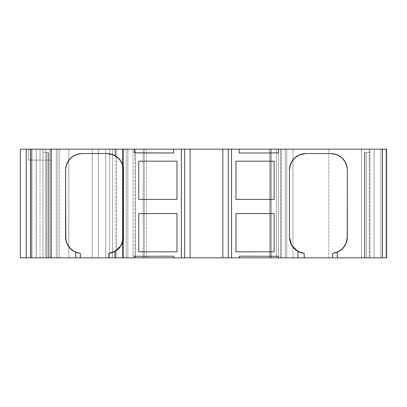 <?xml version="1.0" encoding="UTF-8"?>
<svg xmlns="http://www.w3.org/2000/svg" width="407" height="407" viewBox="0 0 407 407"><rect width="100%" height="100%" fill="white"/><g stroke="black" fill="none" stroke-linecap="round" stroke-linejoin="round"><path stroke-width="0.31" stroke-dasharray="2.04 1.53" d="M116.687 149.171L116.682 156.644L116.687 149.171L98.387 149.171L98.387 257.829L109.763 257.829L109.763 149.171L98.387 149.171L98.387 257.829L116.682 257.829L116.687 156.644L116.687 257.829L116.687 149.171L116.682 257.829L105.764 257.829L105.764 149.171L116.687 149.171L105.764 149.171L116.687 149.171L116.687 257.829L111.833 257.829L116.687 257.829L116.682 149.171M278.536 152.849L278.536 257.829L276.353 257.829L276.353 149.171L278.536 149.171L278.536 257.829L280.723 257.829L280.723 149.171L281.288 149.171L281.288 257.829L286.726 257.829L286.726 149.171L281.288 149.171L281.288 257.829L280.723 257.829L280.723 149.171L278.536 149.171L278.536 257.829L278.536 256.298L278.536 257.829L280.723 257.829L280.723 149.171L278.536 149.171L278.536 152.849L278.536 149.171L146.439 149.171L146.439 257.829L143.162 257.829L143.162 149.171L146.439 149.171L146.439 257.829L276.353 257.829L276.353 149.171L146.439 149.171L146.439 257.829L276.353 257.829L276.353 149.171L281.288 149.171L281.288 257.829L280.723 257.829L286.726 257.829L286.726 149.171L281.288 149.171L286.726 149.171L286.726 257.829L286.726 149.171L269.8 149.171L269.8 257.829L271.418 257.829L271.418 149.171L286.726 149.171L286.726 257.829L271.418 257.829L271.418 149.171L269.8 149.171L269.8 257.829L269.8 149.171L270.441 149.171L270.441 257.829L269.8 257.829L269.8 149.171L270.441 149.171L270.441 257.829L285.251 257.829L285.251 149.171L292.974 149.171L292.974 257.829L285.251 257.829L374.079 257.829L374.079 149.171L369.225 149.171L369.225 257.829L385.963 257.829L385.963 149.171L386.65 149.171L380.891 149.171L380.891 257.829L364.911 257.829L364.911 152.447L369.938 152.447L369.938 149.171L380.891 149.171L380.891 257.829L380.891 149.171L380.891 257.829L380.891 149.171L380.891 257.829L380.891 149.171L369.938 149.171L369.938 152.447L364.911 152.447L364.911 257.829L364.479 257.829L364.479 152.447L364.911 152.447L364.479 152.447L364.479 257.829L364.479 152.447L364.479 257.829L364.911 257.829L364.911 152.447L364.911 257.829L380.891 257.829L369.938 257.829L369.938 152.447L366.397 152.447L366.397 257.829L364.479 257.829L364.479 152.447L364.479 257.829L364.479 152.447L366.397 152.447L366.397 257.829L369.938 257.829L369.938 152.447L369.938 257.829L380.891 257.829L380.891 149.171L369.938 149.171L369.938 257.829L366.397 257.829L366.397 152.447L364.479 152.447L364.479 257.829L366.397 257.829L366.397 152.447L369.938 152.447L369.938 149.171L380.891 149.171L380.891 257.829L386.65 257.829L386.65 149.171L380.891 149.171L380.891 257.829L364.479 257.829L386.65 257.829L386.65 149.171L380.891 149.171L380.891 257.829L364.479 257.829L364.911 257.829L364.911 152.447L364.479 152.447L369.938 152.447L364.911 152.447L369.938 152.447L369.571 152.447L369.938 152.447L369.938 149.171L369.938 152.447L369.938 149.171L369.938 152.447L369.938 149.171L386.65 149.171L380.891 149.171L380.891 257.829L380.891 149.171L369.938 149.171L380.891 149.171L369.938 149.171L380.891 149.171L380.891 257.829L380.891 149.171L380.891 257.829L369.938 257.829L369.938 152.447L364.911 152.447L364.911 257.829L364.479 257.829L364.479 152.447L364.911 152.447L364.479 152.447L364.479 257.829L386.65 257.829L380.891 257.829L386.65 257.829L386.65 149.171L369.938 149.171L369.938 152.447L366.397 152.447L369.571 152.447L366.397 152.447L366.397 257.829L364.479 257.829L364.479 152.447L364.479 257.829L380.891 257.829L380.891 149.171L369.938 149.171L369.938 257.829L366.397 257.829L366.397 152.447L364.479 152.447L369.938 152.447L369.938 149.171L380.891 149.171L380.891 257.829L386.65 257.829L385.963 257.829L385.963 149.171L369.225 149.171L369.225 257.829L374.079 257.829L374.079 149.171L385.963 149.171L385.963 257.829L374.079 257.829L374.079 149.171L361.533 149.171L361.533 257.829L361.533 149.171L361.533 257.829L369.225 257.829L369.225 149.171L361.533 149.171L369.225 149.171M48.016 152.447L48.016 257.829L32.036 257.829L32.036 149.171L42.984 149.171L42.984 152.447L48.448 152.447L48.448 257.829L48.016 257.829L48.016 152.447L48.016 257.829L48.448 257.829L48.448 152.447L48.448 257.829L48.448 152.447L42.984 152.447L42.984 149.171L32.036 149.171L32.036 257.829L32.036 149.171L32.036 257.829L32.036 149.171L32.036 257.829L32.036 149.171L26.277 149.171L26.277 257.829L48.016 257.829L48.016 152.447L48.448 152.447L48.448 257.829L46.53 257.829L46.53 152.447L48.448 152.447L48.448 257.829L48.448 152.447L42.984 152.447L42.984 257.829L46.53 257.829L46.53 152.447L46.53 257.829L48.448 257.829L48.448 152.447L46.53 152.447L46.53 257.829L42.984 257.829L42.984 149.171L32.036 149.171L32.036 257.829L42.984 257.829L32.036 257.829L32.036 149.171L42.984 149.171L42.984 152.447L48.448 152.447L42.984 152.447L48.016 152.447L48.016 257.829L32.036 257.829L32.036 149.171L26.277 149.171L42.984 149.171L42.984 152.447L43.351 152.447L42.984 152.447L42.984 149.171L42.984 152.447L42.984 149.171L32.036 149.171L42.984 149.171L32.036 149.171L42.984 149.171L42.984 152.447L48.448 152.447L48.448 257.829L32.036 257.829L32.036 149.171L32.036 257.829L32.036 149.171L32.036 257.829L26.277 257.829L48.016 257.829L48.016 152.447L42.984 152.447L42.984 149.171L26.277 149.171L42.984 149.171L32.036 149.171L32.036 257.829L26.277 257.829L45.762 257.829L45.762 149.171L36.187 149.171L36.187 257.829L50.946 257.829L40.028 257.829L40.028 160.093L50.946 160.093L50.946 257.829L50.946 149.171L50.946 257.829L50.946 149.171L50.946 257.829L40.028 257.829L40.028 160.093L36.264 160.093L36.264 257.829L40.028 257.829L40.028 160.093L36.264 160.093L36.264 257.829L50.946 257.829L50.946 149.171L40.028 149.171L50.946 149.171L49.832 149.171L49.832 257.829L50.844 257.829L50.844 149.171L36.187 149.171L36.187 257.829L45.762 257.829L45.762 149.171L36.187 149.171L36.187 257.829L26.313 257.829L26.277 149.171L26.277 257.829L26.313 149.171L36.187 149.171L26.277 149.171L32.036 149.171L32.036 257.829L48.448 257.829L48.448 152.447L48.016 152.447M133.023 257.829L127.849 257.829L127.849 149.171L133.023 149.171L133.023 257.829L127.849 257.829L127.849 149.171L133.023 149.171L133.023 257.829L135.21 257.829L135.21 149.171L133.023 149.171L133.023 257.829L126.231 257.829L126.231 149.171L135.21 149.171L135.21 257.829L135.21 149.171L135.21 257.829L135.21 149.171L133.023 149.171M300.646 252.615L301.068 252.752M289.759 240.206L291.86 245.625M116.992 250.127L119.215 248.092L123.163 240.237M111.854 252.752L112.261 252.62M138.756 213.604L138.756 251.821L176.979 251.821L176.979 213.604L138.756 213.604L138.756 251.821L176.979 251.821L176.979 213.604L138.756 213.604L138.756 251.821L176.979 251.821L176.979 213.604L138.756 213.604M138.756 161.182L138.756 199.405L176.979 199.405L176.979 161.182L138.756 161.182L138.756 199.405L176.979 199.405L176.979 161.182L138.756 161.182L138.756 199.405L176.979 199.405L176.979 161.182L138.756 161.182M127.849 149.171L127.849 257.829L123.016 257.829L123.016 149.171L126.231 149.171L126.231 257.829L123.016 257.829L123.016 149.171L126.231 149.171L126.231 257.829L122.685 257.829L122.685 149.171L126.231 149.171M235.948 213.604L235.948 251.821L274.17 251.821L274.17 213.604L235.948 213.604L235.948 251.821L274.17 251.821L274.17 213.604L235.948 213.604L235.948 251.821L274.17 251.821L274.17 213.604L235.948 213.604M235.948 161.182L235.948 199.405L274.17 199.405L274.17 161.182L235.948 161.182L235.948 199.405L274.17 199.405L274.17 161.182L235.948 161.182L235.948 199.405L274.17 199.405L274.17 161.182L235.948 161.182M36.264 160.093L28.541 160.093L28.541 149.171L40.028 149.171L28.541 149.171L28.541 160.093L40.028 160.093L40.028 149.171L40.028 160.093L28.541 160.093L40.028 160.093L40.028 149.171L50.946 149.171L50.946 160.093L40.028 160.093L50.946 160.093L50.946 149.171L50.946 257.829L50.946 160.093L28.541 160.093L36.264 160.093L36.264 257.829L26.277 257.829L46.53 257.829L46.53 152.447L43.351 152.447L48.448 152.447L48.448 257.829L46.53 257.829L48.448 257.829L48.448 152.447L42.984 152.447L42.984 257.829L42.984 149.171L42.984 152.447L46.53 152.447L46.53 257.829L32.036 257.829L32.036 149.171L32.036 257.829L26.277 257.829L36.187 257.829M332.595 257.829L332.616 253.378M289.779 166.697L289.458 169.917L289.458 237.083M292.226 160.806L291.005 162.973M294.312 158.282L293.045 159.686M296.774 156.273L294.943 157.687M302.66 153.851L297.929 155.576M337.205 154.777L334.142 153.851L330.957 153.541L305.84 153.541M340.018 156.273L338.064 155.164M342.501 158.303L341.005 156.985M344.541 160.765L342.882 158.689M346.067 163.599L345.217 161.859M347.013 166.687L346.281 164.138M347.339 237.083L347.339 169.917L347.339 237.083L347.339 169.917L346.438 164.565M304.202 253.378L304.202 257.829M300.137 252.437L301.104 252.762M289.733 240.079L290.557 242.984M239.224 256.191L246.098 256.191L239.224 256.191L239.224 257.829M173.703 257.829L173.703 256.191L166.829 256.191L173.703 256.191L173.703 257.829L173.703 256.191M134.386 256.298L134.386 257.829M108.725 257.829L108.725 253.378M65.914 166.682L65.588 169.917L65.588 237.098M68.371 160.785L67.145 162.953M70.431 158.292L69.195 159.666M72.919 156.268L71.159 157.616M75.727 154.777L73.764 155.744M78.795 153.851L75.738 154.772M110.282 153.851L107.087 153.541L81.939 153.541M116.173 156.288L114.362 155.245M120.696 160.806L118.59 158.257M122.212 163.629L121.403 161.961M123.148 166.697L122.436 164.194M123.469 237.128L123.469 169.861M122.365 242.994L123.189 240.105M111.808 252.767L112.82 252.426M80.332 253.378L80.332 257.829M65.863 240.074L66.723 243.065M222.843 257.829L222.843 149.171M190.084 149.171L190.084 257.829M65.588 169.917L65.588 237.083L65.588 169.917M117.542 157.311L114.81 155.474M123.179 166.865L120.609 160.673M36.264 257.829L20.35 257.829L20.35 149.171L20.35 257.829L31.273 257.829L20.35 257.829L20.35 149.171L31.273 149.171L31.273 257.829L20.35 257.829L40.028 257.829M28.541 160.093L28.541 149.171L25.407 149.171M122.461 149.171L122.461 257.829L112.561 257.829L112.561 149.171L122.461 149.171L122.461 257.829L135.002 257.829L135.002 149.171L122.461 149.171L122.461 257.829L135.002 257.829L135.002 149.171L31.273 149.171L31.273 257.829L122.461 257.829L112.561 257.829L112.561 149.171L31.273 149.171L31.273 257.829L112.561 257.829L112.561 149.171L135.21 149.171L135.21 257.829M292.175 160.882L289.738 166.911M115.222 251.297L115.222 155.703M109.763 149.171L109.763 257.829L109.763 149.171L98.387 149.171L98.387 257.829L111.823 257.829L57.906 257.829L57.906 149.171L68.829 149.171L68.829 257.829L51.374 257.829L59.631 257.829L59.631 149.171L51.374 149.171L51.45 257.829L98.387 257.829L92.267 257.829L92.267 149.171L98.387 149.171L51.45 149.171L56.293 149.171L56.293 257.829L51.45 257.829L59.631 257.829L59.631 149.171L98.387 149.171M123.016 257.829L146.439 257.829L143.162 257.829L143.162 149.171L122.685 149.171L123.016 149.171L123.016 257.829L122.685 257.829L122.685 149.171L123.016 149.171M146.439 257.829L278.536 257.829L276.353 257.829L276.353 149.171L122.685 149.171L122.685 257.829L123.601 257.829L123.601 149.171L144.256 149.171L144.256 257.829L144.256 149.171L144.256 257.829L143.162 257.829L143.162 149.171L146.439 149.171M281.288 257.829L269.8 257.829L285.251 257.829L285.251 149.171L270.441 149.171L270.441 257.829L269.8 257.829L271.418 257.829L271.418 149.171L286.726 149.171L286.726 257.829L271.418 257.829M173.703 152.991L173.703 149.171L173.703 152.991L149.822 152.991L173.703 152.991L173.703 149.171M134.386 152.849L134.386 149.171M50.844 149.171L45.762 149.171L45.762 257.829L50.844 257.829M49.832 149.171L49.832 257.829L49.832 149.171L45.762 149.171M122.685 257.829L143.162 257.829M143.162 149.171L144.256 149.171L144.261 257.829L123.601 257.829L123.601 149.171L122.685 149.171M292.974 257.829L328.77 257.829L328.77 149.171L292.974 149.171L292.974 257.829L328.77 257.829L328.77 149.171L361.533 149.171L361.533 257.829L361.533 149.171L292.974 149.171L292.974 257.829L285.251 257.829L285.251 149.171L269.8 149.171L269.8 257.829L269.8 149.171L271.418 149.171M328.77 257.829L328.77 149.171L361.533 149.171L361.533 257.829L328.77 257.829L369.225 257.829M239.224 152.991L263.105 152.991L239.224 152.991L239.224 149.171M56.293 257.829L57.906 257.829L57.906 149.171L57.906 257.829L57.906 149.171L105.764 149.171L105.764 257.829L57.906 257.829L57.906 149.171L56.293 149.171L56.293 257.829L51.45 257.829L51.45 149.171L56.293 149.171L56.293 257.829L57.906 257.829L57.906 149.171L56.293 149.171L68.829 149.171L68.829 257.829L68.829 149.171L105.764 149.171L105.764 257.829L68.829 257.829M59.631 149.171L59.631 257.829L92.267 257.829L92.267 149.171L51.414 149.171L51.45 257.829M20.35 149.171L31.273 149.171L20.35 149.171M285.251 149.171L270.441 149.171M276.353 257.829L276.353 149.171L276.353 257.829M280.723 149.171L281.288 149.171M127.849 257.829L126.231 257.829M278.536 256.298L278.536 257.829L280.723 257.829M109.763 257.829L105.764 257.829M31.273 257.829L112.561 257.829M122.461 257.829L135.002 257.829M270.441 257.829L285.251 257.829M374.079 257.829L385.963 257.829M45.762 257.829L49.832 257.829M59.631 257.829L98.387 257.829M92.267 257.829L92.267 149.171M26.313 257.829L26.277 149.171M26.313 149.171L36.187 149.171M40.028 149.171L28.541 149.171M112.561 149.171L31.273 149.171M123.601 257.829L123.601 149.171M328.77 149.171L292.974 149.171M374.079 149.171L385.963 149.171M68.829 149.171L105.764 149.171M51.45 149.171L56.293 149.171M51.374 257.829L51.374 149.171"/><path stroke-width="0.61" d="M291.86 245.625L293.706 248.087L298.463 251.709L300.646 252.615M301.068 252.752L304.202 253.378L300.982 252.727L297.96 251.44L291.753 245.441L289.458 237.083L289.759 240.206M123.163 240.237L123.469 237.083L121.179 245.431L114.967 251.44L111.945 252.727L108.725 253.378L111.854 252.752M112.261 252.62L114.453 251.709L119.215 248.092L121.016 245.696L122.365 242.994M301.104 252.762L304.202 253.378L304.202 257.829L382.412 257.829L382.412 149.171L278.536 149.171L278.536 152.849L263.105 152.991L239.224 152.991L263.105 152.991L239.224 152.991L239.224 149.171L382.412 149.171L382.412 257.829L386.65 257.829L386.65 149.171L382.412 149.171L386.65 149.171L386.65 257.829L386.65 149.171L386.65 257.829L382.412 257.829L386.65 257.829L386.65 149.171L386.65 257.829L386.65 149.171L386.65 257.829L386.65 149.171L382.412 149.171L382.412 257.829L337.271 257.829L337.271 252.198L332.595 253.378L332.595 257.829L337.271 257.829L337.271 252.198L332.595 253.378L335.526 252.813L338.309 251.719L340.847 250.137L343.065 248.112L344.877 245.716L346.225 243.01L347.054 240.115L347.339 237.083C347.354 240.262 346.433 243.294 344.576 246.179L341.371 249.725L337.271 252.198L332.595 253.378L332.595 257.829L278.536 257.829L278.536 256.298L246.098 256.191L278.536 256.298L278.536 257.829L239.224 257.829L239.224 256.191L246.098 256.191L239.224 256.191L239.224 257.829L228.271 257.829L231.563 257.829L231.563 149.171L228.271 149.171L228.271 257.829L190.084 257.829L190.084 149.171L222.843 149.171L222.843 257.829L181.364 257.829L184.656 257.829L184.656 149.171L181.364 149.171L181.364 257.829L134.386 257.829L134.386 256.298L166.829 256.191L173.703 256.191L173.703 257.829L114.967 257.829L114.967 251.44L108.725 253.378L108.725 257.829L114.967 257.829L114.967 251.44L111.945 252.727L108.725 253.378L108.725 257.829L30.515 257.829L30.515 149.171L26.277 149.171L26.277 257.829L30.515 257.829L30.515 149.171L26.277 149.171L26.277 257.829L26.277 149.171L26.277 257.829L20.35 257.829L20.35 149.171L20.35 257.829L20.35 149.171L26.277 149.171L26.277 257.829L26.277 149.171L20.35 149.171L25.407 149.171M290.72 163.619L289.779 166.707L290.715 163.629L292.226 160.806L294.276 158.318L292.175 160.882M289.458 169.785L289.738 166.911M293.045 159.686L292.226 160.806M291.005 162.973L290.786 163.466M294.943 157.687L299.583 154.782L305.84 153.541L302.783 153.826M297.929 155.576L296.774 156.273M341.005 156.985L340.018 156.273M338.064 155.164L337.205 154.777M345.217 161.859L344.541 160.765M342.882 158.689L344.536 160.76L346.067 163.599L347.013 166.687L347.339 169.917L347.013 166.687M346.281 164.138L346.067 163.599M298.199 251.567L300.137 252.437M290.557 242.984L291.895 245.675L293.706 248.087L295.914 250.112L300.982 252.727L304.202 253.378L297.96 251.44L293.656 248.026L290.715 243.371L289.458 237.083L289.733 240.079M66.86 163.599L65.909 166.707L66.855 163.614L68.371 160.785L70.421 158.303L72.899 156.278L75.722 154.777L78.78 153.851L81.97 153.541L78.795 153.851M65.588 169.765L66.489 164.56L69.083 159.809L73.092 156.151L78.144 153.994L81.97 153.541L76.485 154.487L71.622 157.219L67.964 161.426L65.939 166.565L65.588 169.917L65.909 166.707M69.195 159.666L68.371 160.785M67.145 162.953L66.936 163.421M72.924 156.263L73.764 155.744M71.159 157.616L70.431 158.292M114.362 155.245L110.266 153.851L113.334 154.777L118.641 158.308C121.835 161.65 123.448 165.517 123.469 169.917L123.148 166.697L123.469 169.917L123.469 237.083L122.553 242.475L119.917 247.263L114.967 251.44L116.992 250.127M107.117 153.541L113.334 154.777L116.153 156.273L118.641 158.308L120.681 160.78L122.207 163.619L123.148 166.697M118.981 158.659L116.173 156.288M121.403 161.961L120.681 160.78M122.436 164.194L122.212 163.629M123.189 240.105L123.469 237.083L122.553 242.475L119.917 247.263L115.853 250.921M112.82 252.426L114.728 251.572M69.846 248.092L66.697 243.004L68.04 245.696L69.856 248.107L72.059 250.122L74.608 251.714L77.381 252.803L80.332 253.378L80.332 257.829L75.656 257.829L75.656 252.198L71.576 249.74L68.366 246.204C66.499 243.315 65.573 240.272 65.588 237.083L65.588 169.917L66.489 164.56L69.083 159.809L73.092 156.151L78.144 153.994L81.97 153.541L107.087 153.541L112.535 154.472L117.379 157.173L121.032 161.325L123.092 166.427L123.469 169.917L123.469 237.083L123.357 238.98L121.815 244.256L118.59 248.743L114.046 251.908L108.725 253.378L111.808 252.767M75.656 257.829L26.277 257.829L75.656 257.829L75.656 252.198L80.332 253.378L80.332 257.829L75.656 257.829L75.656 252.198L70.996 249.242L67.562 244.877L65.792 239.657L65.588 237.083L65.868 240.089L66.641 242.852M176.979 213.604L138.756 213.604L138.756 251.821L138.756 213.604L176.979 213.604L176.979 251.821L138.756 251.821L138.756 213.604L176.979 213.604L176.979 251.821L138.756 251.821L176.979 251.821L176.979 213.604M184.656 149.171L190.084 149.171L190.084 257.829L190.084 149.171L181.364 149.171L181.364 257.829L184.656 257.829L184.656 149.171L228.271 149.171L228.271 257.829L184.656 257.829L184.656 149.171L181.364 149.171L181.364 257.829L173.703 257.829L173.703 256.191L166.829 256.191L173.703 256.191L173.703 257.829L134.386 257.829L134.386 256.298L166.829 256.191L134.386 256.298L134.386 257.829L114.967 257.829L114.967 251.44M173.703 152.991L149.822 152.991L173.703 152.991L173.703 149.171L173.703 152.991L134.386 152.849L134.386 149.171L173.703 149.171L173.703 152.991L134.386 152.849L134.386 149.171L26.277 149.171L26.277 257.829M69.856 248.107L74.608 251.714C75.677 252.391 77.584 252.945 80.332 253.378L75.656 252.198L80.332 253.378L78.139 253.006L73.092 250.844L69.078 247.186L66.489 242.435L65.588 237.083L65.863 240.074M113.344 154.782L110.409 153.882M110.16 153.831L107.087 153.541L110.266 153.851M118.59 158.257L117.542 157.311M114.81 155.474L113.441 154.823M123.469 169.861L123.179 166.865M120.609 160.673L118.676 158.343M176.979 161.182L138.756 161.182L138.756 199.405L138.756 161.182L176.979 161.182L176.979 199.405L138.756 199.405L138.756 161.182L176.979 161.182L176.979 199.405L138.756 199.405L176.979 199.405L176.979 161.182M274.17 213.604L235.948 213.604L235.948 251.821L235.948 213.604L274.17 213.604L274.17 251.821L235.948 251.821L235.948 213.604L274.17 213.604L274.17 251.821L235.948 251.821L274.17 251.821L274.17 213.604M302.645 153.851L299.583 154.782L296.754 156.288L294.276 158.318C291.086 161.655 289.479 165.522 289.458 169.917L290.374 164.525L293.009 159.737L297.074 156.079L302.131 153.963L305.84 153.541L300.386 154.472L295.548 157.173L291.895 161.325L289.835 166.432L289.458 169.917L289.458 237.083L289.458 169.917L289.458 237.083L290.374 242.475L293.009 247.263L297.074 250.916L302.131 253.037L304.202 253.378L304.202 257.829L297.96 257.829L297.96 251.44L293.656 248.026L290.715 243.371L289.484 238.019M299.593 154.777L294.281 158.308M302.533 153.877L299.618 154.767M346.438 164.565L343.844 159.814L339.835 156.156L334.783 153.994L330.957 153.541L336.441 154.482L341.3 157.219L344.963 161.421L346.988 166.56L347.339 169.917L346.438 164.565L343.844 159.814L339.835 156.156L334.783 153.994L330.957 153.541L305.84 153.541L330.957 153.541L336.441 154.482L341.3 157.219L344.963 161.421L346.988 166.56L347.339 169.917L347.339 237.083L346.433 242.44L343.844 247.191L339.83 250.849L337.271 252.198L339.83 250.849L343.844 247.191L346.433 242.44L347.339 237.083L346.225 243.01L343.096 248.077M304.202 253.378L304.202 257.829L332.595 257.829L332.595 253.378C335.337 252.945 337.24 252.396 338.309 251.719L343.065 248.112M274.17 161.182L235.948 161.182L235.948 199.405L235.948 161.182L274.17 161.182L274.17 199.405L235.948 199.405L235.948 161.182L274.17 161.182L274.17 199.405L235.948 199.405L274.17 199.405L274.17 161.182M115.222 257.829L115.222 251.297M115.222 155.703L115.222 149.171M239.224 256.191L239.224 257.829L231.563 257.829L231.563 149.171L228.271 149.171L228.271 257.829L297.96 257.829L297.96 251.44L297.96 257.829L278.536 257.829L278.536 256.298L246.098 256.191M108.725 257.829L80.332 257.829L108.725 257.829L108.725 253.378M190.084 149.171L222.843 149.171L222.843 257.829L222.843 149.171L278.536 149.171L278.536 152.849L263.105 152.991L239.224 152.991L239.224 149.171L231.563 149.171L231.563 257.829M75.656 252.198L70.996 249.242L67.562 244.877L65.792 239.657L65.588 169.917L65.939 166.565L67.964 161.426L71.622 157.219L76.485 154.487L81.97 153.541L107.087 153.541L110.796 153.963L115.853 156.085L119.917 159.737L122.553 164.525L123.469 169.917L123.469 237.083M181.364 149.171L30.515 149.171L30.515 257.829M347.339 237.083L347.339 169.917L347.242 238.858L345.731 244.149L342.511 248.687L337.952 251.892L332.595 253.378M305.84 153.541L330.957 153.541L334.127 153.851L337.189 154.772L340.003 156.263L342.496 158.292M289.458 169.917L289.774 166.717M80.332 257.829L80.332 253.378M173.703 256.191L166.829 256.191M65.588 237.083L65.588 169.917M81.97 153.541L107.087 153.541M304.202 257.829L297.96 257.829M332.595 257.829L337.271 257.829L337.271 252.198M239.224 257.829L278.536 257.829M382.412 257.829L337.271 257.829M228.271 257.829L222.843 257.829M190.084 257.829L184.656 257.829M181.364 257.829L173.703 257.829M134.386 257.829L114.967 257.829M222.843 149.171L228.271 149.171M149.822 152.991L134.386 152.849L134.386 149.171L173.703 149.171M134.386 149.171L30.515 149.171M382.412 149.171L278.536 149.171L278.536 152.849L263.105 152.991M239.224 152.991L239.224 149.171L231.563 149.171M239.224 149.171L278.536 149.171M386.65 149.171L386.65 257.829"/></g></svg>
